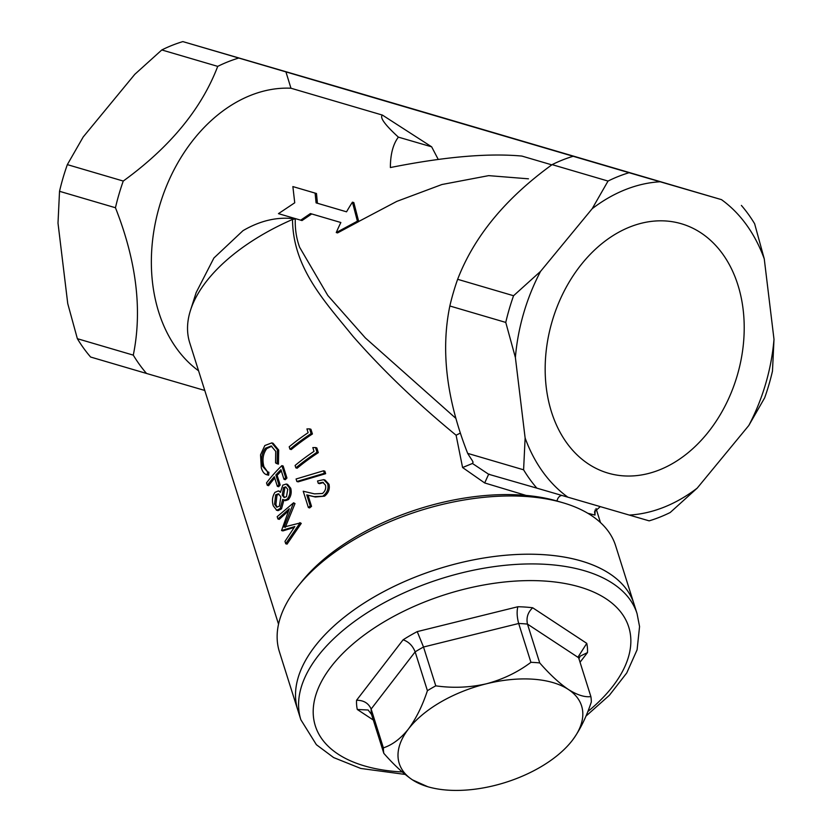 <?xml version="1.0" encoding="UTF-8"?>
<svg xmlns="http://www.w3.org/2000/svg" width="832" height="832" viewBox="0 0 832 832"><rect width="100%" height="100%" fill="white"/><g stroke="black" fill="none" stroke-linecap="round" stroke-linejoin="round"><path stroke-width="1.25" d="M600.142 506.74L594.526 511.732L594.994 515.091L587.798 513.271M297.866 586.446A176.27 92.331 162.5 0 0 279.417 651.81L297.804 710.05A176.27 92.331 162.5 0 1 295.682 699.078A176.27 92.331 162.5 0 1 448.292 565.906A176.27 92.331 162.5 0 1 633.994 603.949A176.27 92.331 162.5 0 0 581.058 560.924A176.27 92.331 162.5 0 0 384.779 591.074A176.27 92.331 162.5 0 0 297.804 710.05L300.862 719.763A176.27 92.331 -17.5 0 1 298.74 708.781A176.27 92.331 -17.5 0 1 451.35 575.619A176.27 92.331 -17.5 0 1 637.062 613.652L615.618 545.698A176.27 92.331 162.5 0 0 562.983 502.767A176.27 92.331 162.5 0 0 562.671 502.684A176.27 92.331 162.5 0 0 297.866 586.446L301.413 582.005A170.3 89.211 -17.5 0 1 557.242 501.082A170.3 89.211 -17.5 0 1 557.534 501.166A170.3 89.211 -17.5 0 1 557.835 501.259M351.187 90.865A182.25 135.221 106.4 0 0 351.073 90.74L721.479 199.638A169.863 126.038 -73.6 0 1 764.254 258.846L773.999 339.342L772.47 371.145A182.25 135.221 -73.6 0 1 768.945 384.602A182.25 135.221 -73.6 0 1 764.66 397.831L748.8 425.495L697.206 488.124L670.197 512.512A182.25 135.221 -73.6 0 1 649.147 520.853L536.848 488.145A182.25 135.221 -73.6 0 1 523.598 469.81L525.127 438.006L515.382 357.5L505.762 322.421A182.25 135.221 -73.6 0 1 513.562 295.734L540.571 271.357L592.176 208.718L608.036 181.064A182.25 135.221 -73.6 0 1 629.086 172.713L660.14 181.771A169.863 126.038 -73.6 0 0 592.176 208.718M526.032 495.414L484.682 482.955L462.582 467.532L472.441 463.476L473.086 462.218L472.17 460.366A182.25 135.221 106.4 0 1 467.678 453.378C446.586 399.651 440.638 350.522 449.842 305.989A182.25 135.221 106.4 0 1 453.367 292.542A182.25 135.221 106.4 0 1 457.642 279.302C474.105 236.517 505.596 198.297 552.115 164.632A182.25 135.221 106.4 0 1 573.165 156.281L238.774 58.032A182.25 135.221 106.4 0 0 217.724 66.373C201.458 108.93 169.967 147.16 123.261 181.054A182.25 135.221 106.4 0 0 118.976 194.282A182.25 135.221 106.4 0 0 115.45 207.74L59.53 191.308A182.25 135.221 -73.6 0 1 63.055 177.861A182.25 135.221 -73.6 0 1 67.34 164.622L83.2 136.968L134.794 74.329L161.803 49.951A182.25 135.221 -73.6 0 1 182.853 41.6L351.073 90.74M552.105 321.454A129.958 96.429 106.4 0 0 608.057 473.117A129.958 96.429 106.4 0 0 737.277 375.388A129.958 96.429 106.4 0 0 681.325 223.735A129.958 96.429 106.4 0 0 552.105 321.454M285.896 71.781L290.961 88.223A152.37 113.058 106.4 0 0 159.484 206.128A152.37 113.058 106.4 0 0 198.557 370.781M115.45 207.74C136.51 261.165 142.449 310.294 133.286 355.129A182.25 135.221 106.4 0 0 146.536 373.464L204.766 390.458M316.482 193.513L292.874 186.576L316.482 193.513L317.429 203.268L346.549 211.817A154.159 114.39 -73.6 0 1 352.446 202.166L353.818 202.571L358.717 221.572L337.553 232.918L336.263 232.544A154.159 114.39 -73.6 0 1 340.86 222.518L310.409 213.564L300.695 220.178L301.995 220.563L311.719 213.949M462.582 467.532L456.102 435.23C417.113 403.208 382.73 370.219 352.945 336.263C325.094 301.808 292.854 268.112 292.521 219.45L295.298 218.889C277.93 216.518 260.489 220.438 242.986 230.672L213.907 258.003L196.175 292.531L190.486 310.336A168.802 88.421 162.5 0 0 189.717 342.753L278.533 624.198M295.298 218.889C294.944 229.018 296.39 238.493 299.645 247.312L327.798 295.464L365.373 337.948L455.884 418.382M398.372 137.134C384.831 124.717 379.506 117.364 382.408 115.086L431.652 146.827L398.372 137.134C393.058 144.206 390.395 154.346 390.385 167.544C444.382 156.78 488.207 152.953 521.893 156.073L551.803 164.861M290.961 88.223L382.408 115.086M773.999 339.342A169.863 126.038 -73.6 0 1 765.7 383.666A169.863 126.038 -73.6 0 1 748.8 425.495M567.902 497.203A169.863 126.038 -73.6 0 1 525.127 438.006M515.382 357.5A169.863 126.038 -73.6 0 1 540.571 271.357M741.385 205.421A182.25 135.221 -73.6 0 1 754.634 223.756L764.254 258.846M146.536 373.464L90.615 357.032A182.25 135.221 -73.6 0 1 77.366 338.697L67.746 303.618L58.001 223.111L59.53 191.308M431.652 146.827L438.246 159.432M358.602 221.541L396.802 201.386L441.917 184.517L488.675 175.635L528.466 178.818M595.098 509.912L594.994 515.091M292.521 219.45A168.802 88.421 162.5 0 0 190.486 310.336M311.116 433.607L309.629 428.886L310.918 429.26L312.416 433.982A168.802 88.421 162.5 0 0 291.231 449.561L289.952 449.186A170.591 89.367 -17.5 0 1 311.116 433.607L312.416 433.982M317.013 452.275L315.515 447.554L316.815 447.928L318.302 452.65A168.802 88.421 162.5 0 0 297.128 468.229L295.849 467.854A170.591 89.367 -17.5 0 1 317.013 452.275L318.302 452.65M324.854 471.172L325.645 473.689L298.137 481.853L296.858 481.489L324.345 473.304L323.554 470.787L324.854 471.172M323.43 482.539L319.55 483.662L318.261 483.288L322.795 482.29L325.447 485.15C326.196 488.415 325.208 491.202 322.483 493.49L314.413 493.854L303.222 491.234L308.381 507.551L309.65 507.926A168.802 88.421 162.5 0 1 311.532 506.376L308.038 495.279L315.338 496.995L324.553 496.174C328.578 492.908 330.054 488.925 328.973 484.224L325.021 480.033L323.721 479.658L317.533 480.99L318.261 483.288M277.399 449.686L271.783 442.894L273.073 443.269L278.689 450.06L278.439 464.121L277.15 463.746L277.399 449.686L278.689 450.06M271.814 446.191L266.77 448.604C263.006 453.762 262.059 459.805 263.942 466.721L267.613 471.869L268.892 472.243L268.653 475.197L266.396 474.646L268.653 475.197M285.667 477.672L281.871 465.629L283.15 466.003L286.946 478.046A168.802 88.421 162.5 0 0 285.272 479.7L283.982 479.326A170.591 89.367 -17.5 0 1 285.667 477.672L286.946 478.046M281.33 470.943A168.802 88.421 162.5 0 0 277.139 475.363L280.186 485.014A168.802 88.421 162.5 0 0 278.658 486.72L277.358 486.346A170.591 89.367 -17.5 0 1 278.886 484.64L280.186 485.014M274.747 478.057A168.802 88.421 162.5 0 0 268.601 485.68L267.28 485.295A170.591 89.367 -17.5 0 1 274.31 476.694L277.358 486.346M287.175 499.19C289.744 495.903 290.503 492.128 289.453 487.864L286.291 484.026L287.581 484.401L290.732 488.238C291.793 492.461 291.034 496.236 288.465 499.574L285.47 500.677L284.18 500.302L287.175 499.19L288.465 499.574M284.003 499.782L281.507 508.862L278.075 510.65L276.359 510.172L278.075 510.65M288.392 510.952L279.24 519.366L277.909 518.981L289.318 508.758L281.549 530.525L282.88 530.91L294.154 527.446M281.549 530.525L294.819 526.552L284.97 541.372L285.719 543.743L299.978 523.016L283.93 527.051L293.592 502.798L295.006 503.568L285.241 527.436M299.853 522.631L301.257 523.39L287.05 544.128L285.719 543.743M472.441 463.476L488.644 474.261L536.848 488.145M300.695 220.178L278.46 213.647L294.736 202.779L292.874 186.576M315.11 193.118L316.087 202.873L317.429 203.268M316.087 202.873L346.549 211.817M352.446 202.166L357.396 221.187L358.717 221.572M357.396 221.187L336.263 232.544M133.286 355.129L77.366 338.697M123.261 181.054L67.34 164.622M217.724 66.373L161.803 49.951M238.774 58.032L182.853 41.6M721.479 199.638L660.14 181.771M573.165 156.281L629.086 172.713M697.206 488.124A169.863 126.038 -73.6 0 1 629.242 515.07M552.115 164.632L608.036 181.064M457.642 279.302L513.562 295.734M449.842 305.989L505.762 322.421M467.678 453.378L523.598 469.81M484.682 482.955L488.644 474.261L489.455 474.219M309.629 428.886L306.935 428.917L308.131 432.692A170.591 89.367 162.5 0 0 289.203 446.805L289.952 449.186M315.515 447.554L312.832 447.585L314.018 451.36A170.591 89.367 162.5 0 0 295.1 465.473L295.849 467.854M324.345 473.304L325.645 473.689M323.554 470.787L296.078 478.993L296.858 481.489M308.381 507.551A170.591 89.367 -17.5 0 1 310.253 506.002L311.532 506.376M310.253 506.002L306.758 494.905L308.038 495.279M306.758 494.905L314.059 496.621L324.553 496.174M323.263 495.799C327.278 492.544 328.754 488.561 327.673 483.85L328.973 484.224M327.673 483.85L323.721 479.658M271.783 442.894L264.815 445.546L260.541 454.813L261.3 467.865C262.631 472.17 264.649 474.49 267.332 474.812L267.582 471.858L262.621 466.336L263.942 466.721M262.621 466.336C260.738 459.451 261.685 453.409 265.47 448.23L266.77 448.604M265.47 448.23L271.18 445.962L275.714 451.37L275.558 462.873L277.15 463.746M281.871 465.629A170.591 89.367 162.5 0 0 266.521 482.914L267.28 485.295M278.886 484.64L275.839 474.989L277.139 475.363M275.839 474.989A170.591 89.367 -17.5 0 1 280.935 469.674L283.982 479.326M286.291 484.026L282.807 485.129L280.478 492.346L278.335 490.911L274.955 492.367C272.355 496.33 271.804 500.822 273.281 505.846L276.754 510.266L280.197 508.487L282.703 499.398L284.18 500.302M289.453 487.864L290.732 488.238M280.197 508.487L281.507 508.862M287.747 489.372L286.478 496.704L284.138 497.515L282.225 495.217L283.556 487.583L285.698 486.855L287.747 489.372M283.556 487.583L284.846 487.958L283.525 495.591L284.43 497.245M282.225 495.217L283.525 495.591M280.831 496.808L279.417 506.116L276.786 507.229L274.57 504.192L275.662 494.842L278.366 493.761L280.831 496.808M279.032 494.052L276.973 495.217L275.891 504.577L276.848 506.636M275.662 494.842L276.973 495.217M274.57 504.192L275.891 504.577M293.592 502.798L277.181 516.662L277.909 518.981M299.978 523.016L301.257 523.39M293.717 503.194L295.006 503.568M460.387 433.046L456.102 435.23M532.698 607.776L586.768 643.354L578.344 656.583L578.625 657.748L527.478 624.104A107.557 56.337 162.5 0 0 518.679 623.49L423.519 647.015A107.557 56.337 162.5 0 0 415.147 651.862L371.134 709.041A107.557 56.337 162.5 0 0 371.228 711.797A107.557 56.337 162.5 0 0 371.561 714.501L368.15 710.008L357.292 709.478A119.506 62.598 -17.5 0 1 356.626 704.943A119.506 62.598 -17.5 0 1 356.564 700.253L403.104 639.808A119.506 62.598 -17.5 0 1 417.227 631.613L517.837 606.746A119.506 62.598 -17.5 0 1 532.698 607.776C527.862 612.279 526.115 617.718 527.478 624.104L539.729 662.927A107.557 56.337 162.5 0 0 530.93 662.324C517.816 672.194 502.975 679.349 486.418 683.79A95.607 50.076 -17.5 0 1 568.37 689.468A95.607 50.076 -17.5 0 1 572.364 740.334C579.914 730.122 586.227 717.35 591.302 702.042A107.557 56.337 162.5 0 0 590.876 696.582C584.761 697.424 577.262 695.053 568.37 689.468C559.395 683.332 549.848 674.482 539.729 662.927M408.46 728.988A95.607 50.076 -17.5 0 1 486.418 683.79C469.664 687.586 452.774 688.272 435.77 685.838A107.557 56.337 162.5 0 0 427.409 690.695C422.406 705.838 416.094 718.598 408.46 728.988C400.722 738.618 392.371 744.921 383.386 747.864A107.557 56.337 162.5 0 0 383.812 753.324C393.806 764.764 403.354 773.614 412.454 779.865A95.607 50.076 -17.5 0 1 408.46 728.988M571.761 741.104L572.364 740.334A95.607 50.076 162.5 0 1 571.574 741.343A95.607 50.076 162.5 0 1 494.406 785.543A95.607 50.076 -17.5 0 1 427.783 786.729A95.607 50.076 -17.5 0 1 412.454 779.865L427.783 786.729M578.625 657.748L590.876 696.582M517.837 606.746C516.682 611.51 516.963 617.084 518.679 623.49L530.93 662.324M417.227 631.613L423.519 647.015L435.77 685.838M403.104 639.808C408.689 641.732 412.703 645.757 415.147 651.862L427.409 690.695M356.564 700.253C363.646 700.232 368.503 703.165 371.134 709.041L383.386 747.864M371.561 714.501L383.812 753.324M586.768 643.354A119.506 62.598 -17.5 0 1 587.486 652.579L580.195 656.157L578.916 658.694M562.016 495.487A5.98 4.004 -73.8 0 0 556.982 501.01M314.059 496.621L315.338 496.995M587.787 711.589A164.32 86.081 162.5 0 0 630.708 637.198A164.32 86.081 162.5 0 0 465.161 588.973A164.32 86.081 162.5 0 0 313.342 715.634A164.32 86.081 162.5 0 0 402.241 771.971M587.486 652.579L580.039 662.251M373.298 720.013L357.292 709.478M596.055 508.539L600.486 522.59M557.534 501.166L562.983 502.767M279.635 491.296L278.335 490.911M300.862 719.763L316.389 744.702L333.632 757.567L360.786 768.456L405.142 774.436M585.915 716.154L609.378 695.302L626.735 672.974L637.094 649.802L639.558 626.558L637.062 613.652"/></g></svg>
